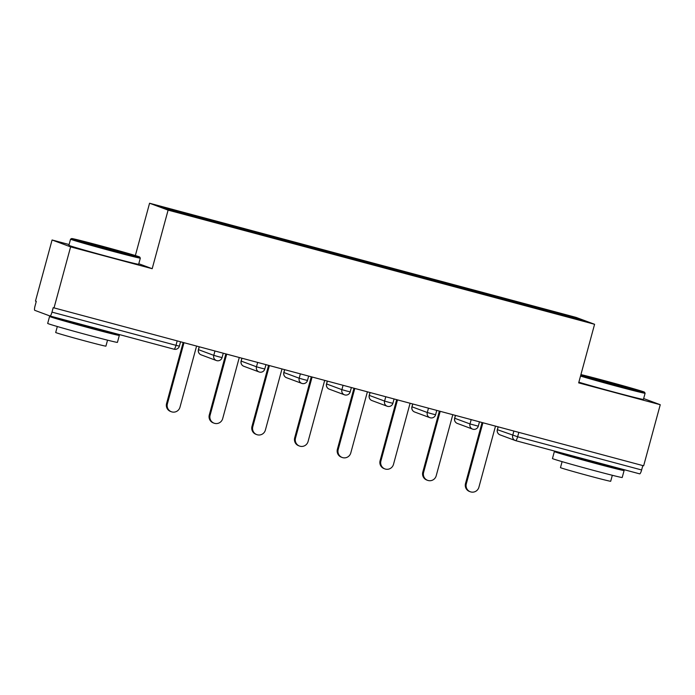 <?xml version="1.0" encoding="UTF-8"?>
<svg xmlns="http://www.w3.org/2000/svg" width="695" height="695" viewBox="0 0 695 695"><rect width="100%" height="100%" fill="white"/><g stroke="black" fill="none" stroke-linecap="round" stroke-linejoin="round"><path stroke-width="1.04" d="M69.109 244.536L52.082 239.984L35.48 301.074L36.288 301.378L35.08 305.843A4.335 0.86 -75 0 0 34.75 310.326L50.04 316.008A4.335 0.86 -75 0 0 50.057 316.017A4.335 0.86 -75 0 0 51.986 312.125L53.202 307.668L643.648 465.806L660.25 404.716L643.657 398.548M135.36 255.543L149.573 203.235L576.059 317.398L594.59 324.287L168.103 210.125L149.573 203.235M204.843 219.481L204.912 218.525L160.432 206.615L169.832 210.107L240.314 228.994M204.912 218.525L230.757 225.423L230.505 226.37M230.853 226.466L230.757 225.423M230.922 225.484L273.465 236.856L273.204 237.803M273.552 237.89L273.465 236.856M273.621 236.917L316.164 248.289L315.912 249.236M316.26 249.323L316.164 248.289M316.329 248.35L358.872 259.721L358.611 260.66M358.959 260.755L358.872 259.721M359.028 259.782L401.571 271.154L401.319 272.092M401.667 272.188L401.571 271.154M401.736 271.215L444.279 282.578L444.018 283.525M444.366 283.621L444.279 282.578M444.435 282.639L486.978 294.011L486.726 294.958M487.073 295.054L486.978 294.011M487.143 294.072L529.686 305.444L529.425 306.391M529.772 306.478L529.686 305.444M529.842 305.505L574.331 317.415L583.731 320.908L453.835 286.149M240.322 228.976L453.844 286.14M247.55 230.914L247.62 229.958M290.249 242.346L290.319 241.391M332.957 253.779L333.027 252.815M375.656 265.212L375.726 264.248M418.364 276.645L418.433 275.68M461.063 288.069L461.132 287.113M503.771 299.502L503.84 298.546M518.818 432.386L517.619 436.773L641.624 469.968L642.823 465.58M641.624 469.968A4.335 0.86 105 0 1 639.695 473.86A4.335 0.86 105 0 1 639.678 473.851L515.707 440.665A4.335 0.86 105 0 1 515.673 440.656A4.335 4.248 -69.6 0 1 512.71 435.374L513.874 431.065M573.384 318.136L574.331 317.415M52.082 239.984L70.612 246.873L54.01 307.963M70.612 246.873L152.188 268.704L168.103 210.125M594.59 324.287L578.674 382.876L660.25 404.716M152.188 268.704L138.791 263.726M470.289 491.765L469.481 491.469A6.646 6.516 -69.6 0 1 465.502 483.546L466.31 483.85A6.646 6.516 110.4 0 0 470.289 491.765A6.646 6.516 110.4 0 0 478.898 487.221L495.492 426.148M466.31 483.85L482.903 422.777M465.502 483.546L482.069 422.551M427.581 480.332L426.773 480.036A6.646 6.516 -69.6 0 1 422.795 472.114L423.603 472.418A6.646 6.516 110.4 0 0 427.581 480.332A6.646 6.516 110.4 0 0 436.199 475.788L452.793 414.715M423.603 472.418L440.196 411.344M422.795 472.114L439.37 411.119M384.882 468.908L384.074 468.604A6.646 6.516 -69.6 0 1 380.096 460.681L380.903 460.985A6.646 6.516 110.4 0 0 384.882 468.908A6.646 6.516 110.4 0 0 393.492 464.356L410.085 403.282M380.903 460.985L397.497 399.912M380.096 460.681L396.663 399.695M342.175 457.475L341.367 457.171A6.646 6.516 -69.6 0 1 337.388 449.257L338.196 449.552A6.646 6.516 110.4 0 0 342.175 457.475A6.646 6.516 110.4 0 0 350.793 452.923L367.386 391.85M338.196 449.552L354.789 388.479M337.388 449.257L353.964 388.262M299.476 446.042L298.668 445.738A6.646 6.516 -69.6 0 1 294.689 437.824L295.497 438.119A6.646 6.516 110.4 0 0 299.476 446.042A6.646 6.516 110.4 0 0 308.085 441.49L324.678 380.417M295.497 438.119L312.09 377.046M294.689 437.824L311.256 376.829M256.768 434.61L255.96 434.306A6.646 6.516 -69.6 0 1 251.981 426.391L252.789 426.695A6.646 6.516 110.4 0 0 256.768 434.61A6.646 6.516 110.4 0 0 265.386 430.066L281.979 368.993M252.789 426.695L269.382 365.622M251.981 426.391L268.557 365.396M580.759 375.204A35.271 0.652 15.2 0 0 617.038 385.386A35.271 0.652 15.2 0 0 644.482 392.171A35.271 0.652 15.2 0 0 603.859 380.486A35.271 0.652 15.2 0 0 580.924 374.579M578.857 382.207A36.14 0.669 -164.8 0 0 615.31 392.423A36.14 0.669 -164.8 0 0 643.431 399.382L645.099 393.248A36.14 0.669 -164.8 0 1 645.099 393.248A36.14 0.669 -164.8 0 1 616.978 386.281A36.14 0.669 -164.8 0 1 580.525 376.065M607.152 381.711L627.463 387.567L599.733 380.287L593.426 378.315L607.152 381.711M608.342 465.659A36.14 0.669 -164.8 0 1 624.101 470.524L622.207 477.5A36.14 0.669 -164.8 0 1 594.086 470.532A36.14 0.669 -164.8 0 1 552.456 458.544L554.349 451.568A36.14 0.669 -164.8 0 1 570.395 455.355M624.101 470.524A36.14 0.669 -164.8 0 1 595.98 463.556A36.14 0.669 -164.8 0 1 554.349 451.568M612.321 475.293L610.697 481.261A26.019 0.478 -164.8 0 1 590.455 476.249A26.019 0.478 -164.8 0 1 560.474 467.613L562.099 461.645M608.394 465.476L608.203 466.206L592.896 462.41L570.256 455.894L570.413 455.312M99.081 245.361A35.271 0.652 15.2 0 0 71.637 238.55A35.271 0.652 15.2 0 0 112.26 250.261A35.271 0.652 15.2 0 0 139.704 257.046A35.271 0.652 15.2 0 0 99.081 245.361M70.56 239.167L68.901 245.309A36.14 0.669 -164.8 0 0 110.531 257.298A36.14 0.669 -164.8 0 0 138.653 264.256L140.321 258.123A36.14 0.669 -164.8 0 1 140.321 258.123A36.14 0.669 -164.8 0 1 112.199 251.156A36.14 0.669 -164.8 0 1 70.56 239.167A36.14 0.669 -164.8 0 1 70.577 239.158L71.637 238.55M102.374 246.586L122.685 252.441L94.954 245.161L88.647 243.189L102.374 246.586M103.564 330.533A36.14 0.669 -164.8 0 1 119.323 335.398L117.429 342.374A36.14 0.669 -164.8 0 1 89.308 335.407A36.14 0.669 -164.8 0 1 47.677 323.418L49.571 316.442A36.14 0.669 -164.8 0 1 65.617 320.23M119.323 335.398A36.14 0.669 -164.8 0 1 91.201 328.431A36.14 0.669 -164.8 0 1 49.571 316.442M107.543 340.168L105.918 346.136A26.019 0.478 -164.8 0 1 85.667 341.123A26.019 0.478 -164.8 0 1 55.696 332.488L57.32 326.52M103.616 330.351L103.416 331.081L88.117 327.284L65.469 320.769L65.634 320.187M214.069 423.177L213.252 422.873A6.646 6.516 -69.6 0 1 209.282 414.958L210.09 415.262A6.646 6.516 110.4 0 0 214.069 423.177A6.646 6.516 110.4 0 0 222.678 418.633L239.271 357.56M210.09 415.262L226.683 354.189M209.282 414.958L225.849 353.964M171.361 411.744L170.553 411.449A6.646 6.516 -69.6 0 1 166.574 403.526L167.382 403.83A6.646 6.516 110.4 0 0 171.361 411.744A6.646 6.516 110.4 0 0 179.979 407.201L196.572 346.127M167.382 403.83L183.975 342.757M166.574 403.526L183.15 342.531M498.185 426.869L497.411 429.692L517.619 436.773A4.335 0.86 105 0 1 515.69 440.665L639.695 473.86M51.986 312.125L175.991 345.319A4.335 0.86 -75 0 1 174.063 349.211A4.335 0.86 -75 0 0 174.063 349.211L50.075 316.017M50.057 316.017L174.063 349.211A4.335 4.335 0 0 0 179.371 346.162L175.991 345.319L177.182 340.941M500.009 434.853A4.335 4.248 -69.6 0 1 497.411 429.692L497.333 429.649A4.335 4.335 0 0 0 500.009 434.853L515.299 440.534A4.335 4.335 0 0 0 515.69 440.665M455.477 415.436L454.712 418.26L470.002 423.941L478.29 426.183A4.335 4.335 0 0 1 472.6 429.11A4.335 4.248 -69.6 0 1 470.002 423.941L471.175 419.632M412.778 404.004L412.005 406.827L427.295 412.509L428.467 408.208M370.07 392.571L369.306 395.394L384.596 401.076L385.768 396.776M327.371 381.138L326.598 383.961L341.888 389.652L343.061 385.343M284.663 369.705L283.899 372.529L299.189 378.219L300.362 373.91M241.964 358.281L241.191 361.096L256.481 366.786L257.654 362.477M199.257 346.848L198.492 349.672L213.782 355.354L214.946 351.044M472.974 429.223A4.335 4.248 -69.6 0 1 472.6 429.11L457.31 423.42A4.335 4.248 -69.6 0 1 454.712 418.26L454.634 418.216A4.335 4.335 0 0 0 457.31 423.42M432.212 413.907L435.591 414.75A4.335 4.335 0 0 1 429.892 417.678A4.335 4.248 -69.6 0 1 427.295 412.509L432.212 413.907M430.266 417.791A4.335 4.248 -69.6 0 1 429.892 417.678L414.602 411.987A4.335 4.248 -69.6 0 1 412.005 406.827L411.927 406.792A4.335 4.335 0 0 0 414.602 411.987M389.513 402.483L392.884 403.317A4.335 4.335 0 0 1 387.193 406.245A4.335 4.248 -69.6 0 1 384.596 401.076L389.513 402.483M387.567 406.367A4.335 4.248 -69.6 0 1 387.193 406.245L371.903 400.555A4.335 4.248 -69.6 0 1 369.306 395.394L369.227 395.359A4.335 4.335 0 0 0 371.903 400.555M346.805 391.05L350.184 391.884A4.335 4.335 0 0 1 344.485 394.812A4.335 4.248 -69.6 0 1 341.888 389.652L346.805 391.05M344.859 394.934A4.335 4.248 -69.6 0 1 344.485 394.812L329.195 389.131A4.335 4.248 -69.6 0 1 326.598 383.961L326.52 383.927A4.335 4.335 0 0 0 329.195 389.131M304.106 379.618L307.477 380.452A4.335 4.335 0 0 1 302.169 383.501A4.335 4.248 -69.6 0 1 299.189 378.219L304.106 379.618M286.488 377.698A4.335 4.248 -69.6 0 1 283.899 372.529L283.821 372.494A4.335 4.335 0 0 0 286.488 377.698L301.786 383.379A4.335 4.335 0 0 0 302.169 383.501M261.398 368.185L264.778 369.019A4.335 4.335 0 0 1 259.47 372.077A4.335 4.248 -69.6 0 1 256.481 366.786L261.398 368.185M243.789 366.265A4.335 4.248 -69.6 0 1 241.191 361.096L241.113 361.061A4.335 4.335 0 0 0 243.789 366.265L259.079 371.947A4.335 4.335 0 0 0 259.47 372.077M218.699 356.752L222.07 357.586A4.335 4.335 0 0 1 216.371 360.514A4.335 4.248 -69.6 0 1 213.782 355.354L218.699 356.752M216.753 360.636A4.335 4.248 -69.6 0 1 216.371 360.514L201.081 354.832A4.335 4.248 -69.6 0 1 198.492 349.672L198.414 349.628A4.335 4.335 0 0 0 201.081 354.832M498.098 426.843L497.333 429.649M479.472 421.856L478.29 426.183M455.399 415.41L454.634 418.216M436.764 410.424L435.591 414.75M412.691 403.977L411.927 406.792M394.065 398.991L392.884 403.317M369.992 392.553L369.227 395.359M351.357 387.558L350.184 391.884M327.284 381.121L326.52 383.927M308.649 376.134L307.477 380.452M284.576 369.688L283.821 372.494M265.95 364.701L264.778 369.019M241.877 358.255L241.113 361.061M223.243 353.269L222.07 357.586M199.17 346.822L198.414 349.628M180.544 341.836L179.371 346.162M644.482 392.171L645.099 393.231M139.704 257.046L140.321 258.106"/></g></svg>
